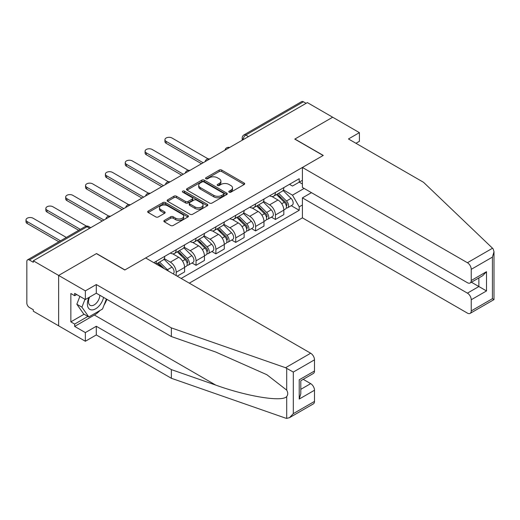 <?xml version="1.0" encoding="UTF-8"?>
<svg xmlns="http://www.w3.org/2000/svg" width="520" height="520" viewBox="0 0 520 520"><rect width="100%" height="100%" fill="white"/><g stroke="black" fill="none" stroke-linecap="round" stroke-linejoin="round"><path stroke-width="0.78" d="M229.158 192.16A1.235 0.715 0 0 0 230.906 192.16L244.172 184.503A1.768 1.021 0 0 0 244.692 183.781A1.768 1.021 0 0 0 244.172 183.06L221.696 170.079A1.768 1.021 0 0 0 219.2 170.079L205.927 177.743A1.235 0.715 0 0 0 205.569 178.25A1.235 0.715 0 0 0 205.927 178.75A1.235 0.715 0 0 0 207.675 178.75L209.397 177.762A5.649 3.263 0 0 1 217.386 177.762L219.258 178.841A5.649 3.263 0 0 1 220.916 181.149A5.649 3.263 0 0 1 219.258 183.456L217.542 184.451A1.235 0.715 0 0 0 217.185 184.951A1.235 0.715 0 0 0 217.542 185.458A1.235 0.715 0 0 0 219.291 185.458L221.006 184.464A5.649 3.263 0 0 1 229.002 184.464L230.874 185.549A5.649 3.263 0 0 1 232.531 187.857A5.649 3.263 0 0 1 230.874 190.164L229.158 191.152A1.235 0.715 0 0 0 228.794 191.659A1.235 0.715 0 0 0 229.158 192.16L229.158 191.152M164.372 220.409A1.768 1.021 0 0 0 163.859 221.13A1.768 1.021 0 0 0 164.372 221.852L170.683 225.492A1.768 1.021 0 0 0 173.18 225.492L187.915 216.983A1.768 1.021 0 0 0 188.435 216.261A1.768 1.021 0 0 0 187.915 215.54L165.438 202.566A1.768 1.021 0 0 0 162.942 202.566L148.2 211.068A1.768 1.021 0 0 0 147.687 211.79A1.768 1.021 0 0 0 148.2 212.511L155.818 216.911A1.768 1.021 0 0 0 158.321 216.911L164.626 213.272A1.768 1.021 0 0 0 165.139 212.55A1.768 1.021 0 0 0 164.626 211.828L160.849 209.644A4.726 2.73 0 0 1 159.465 207.721A4.726 2.73 0 0 1 162.383 205.198A4.726 2.73 0 0 1 167.531 205.79L182.325 214.331A4.726 2.73 0 0 1 183.709 216.261A4.726 2.73 0 0 1 180.791 218.784A4.726 2.73 0 0 1 175.643 218.192L173.18 216.769A1.768 1.021 0 0 0 170.683 216.769L164.372 220.409L164.372 221.852M33.319 260.819L307.365 102.603L332.683 117.221L294.769 139.107L323.141 155.487L124.924 269.932L96.551 253.552L58.636 275.438L33.319 260.819L33.319 262.288L29.373 260.013A3.601 2.08 -120 0 0 27.573 259.838A3.601 2.08 -120 0 0 26.832 261.482L26.832 303.056A3.601 2.08 -120 0 0 29.373 307.463L33.319 309.745L33.319 311.214L58.636 325.825L58.636 275.438L58.636 325.825L85.358 341.257L85.358 332.586L96.298 326.267L96.298 334.938L85.358 341.257M209.521 203.067A1.768 1.021 0 0 0 212.017 203.067L226.753 194.558A1.768 1.021 0 0 0 227.272 193.837A1.768 1.021 0 0 0 226.753 193.115L204.275 180.141A1.768 1.021 0 0 0 201.78 180.141L187.044 188.65A1.768 1.021 0 0 0 186.524 189.371A1.768 1.021 0 0 0 187.044 190.093L209.521 203.067M183.228 192.433A1.235 0.715 0 0 1 184.483 192.602L184.483 191.133L207.337 204.328A1.768 1.021 0 0 1 207.85 205.049A1.768 1.021 0 0 1 207.337 205.77L192.602 214.279A1.768 1.021 0 0 1 190.099 214.279L167.622 201.299L173.927 197.685L173.927 196.216L167.622 199.862A1.768 1.021 0 0 0 167.102 200.583A1.768 1.021 0 0 0 167.622 201.299L167.622 199.862M173.927 197.685A1.768 1.021 0 0 1 176.423 197.685L176.423 196.216A1.768 1.021 0 0 0 173.927 196.216M176.423 196.216L185.542 201.481A1.768 1.021 0 0 0 188.039 201.481L192.225 199.069A1.768 1.021 0 0 0 192.738 198.347A1.768 1.021 0 0 0 192.225 197.626L182.734 192.147A1.235 0.715 0 0 1 182.37 191.639A1.235 0.715 0 0 1 183.131 190.983A1.235 0.715 0 0 1 184.483 191.133M189.3 283.153L302.406 217.854L467.422 313.118A5.395 3.114 -120 0 0 470.119 313.391A5.395 3.114 -120 0 0 471.237 310.914L471.237 299.754A5.395 3.114 -120 0 0 467.422 293.144L478.868 286.533L486.506 290.94L471.237 299.754M248.463 136.611L245.791 135.07A3.601 2.08 60 0 0 243.99 134.888L301.626 101.615A3.601 2.08 60 0 1 303.42 101.79L245.791 135.07A3.601 2.08 120 0 0 243.243 139.477L243.243 139.62M306.092 103.337L303.42 101.79M275.431 192.433A8.274 4.777 60 0 1 273.721 196.15L282.113 191.302A8.274 4.777 -120 0 0 283.829 187.59M263.517 201.35L269.581 204.847A8.274 4.777 60 0 1 275.431 214.988L283.829 210.139A8.274 4.777 -120 0 0 277.979 199.999L271.967 196.534M283.829 210.139L283.829 214.617L275.431 219.466L271.408 217.145M273.721 196.15A8.274 4.777 60 0 1 269.646 195.78M275.431 214.988L275.431 219.466M255.587 203.892A8.274 4.777 60 0 1 253.87 207.61L262.269 202.761A8.274 4.777 -120 0 0 263.985 199.05M251.556 228.599L255.587 230.925L263.985 226.077L263.985 221.598A8.274 4.777 -120 0 0 258.128 211.458L252.122 207.987M253.87 207.61A8.274 4.777 60 0 1 249.795 207.233M243.666 212.803L249.73 216.307A8.274 4.777 60 0 1 255.587 226.447L255.587 230.925M235.736 215.352A8.274 4.777 60 0 1 234.026 219.069L242.417 214.221A8.274 4.777 -120 0 0 244.133 210.503M231.712 240.058L235.736 242.385L244.133 237.536L244.133 233.058A8.274 4.777 -120 0 0 238.284 222.917L232.271 219.447M234.026 219.069A8.274 4.777 60 0 1 229.951 218.692M223.821 224.263L229.886 227.767A8.274 4.777 60 0 1 235.736 237.906L235.736 242.385M215.891 226.811A8.274 4.777 60 0 1 214.175 230.529L222.573 225.68A8.274 4.777 -120 0 0 224.289 221.962M211.861 251.518L215.891 253.844L224.289 248.995L224.289 244.517A8.274 4.777 -120 0 0 218.433 234.377L212.427 230.906M214.175 230.529A8.274 4.777 60 0 1 210.1 230.152M203.97 235.722L210.041 239.226A8.274 4.777 60 0 1 215.891 249.359L215.891 253.844M196.04 238.27A8.274 4.777 60 0 1 194.331 241.989L202.728 237.139A8.274 4.777 -120 0 0 204.438 233.422M192.017 262.977L196.04 265.304L204.438 260.455L204.438 255.977A8.274 4.777 -120 0 0 198.588 245.837L192.576 242.365M194.331 241.989A8.274 4.777 60 0 1 190.255 241.612M184.125 247.182L190.19 250.686A8.274 4.777 60 0 1 196.04 260.819L196.04 265.304M176.196 249.73A8.274 4.777 60 0 1 174.48 253.448L182.878 248.599A8.274 4.777 -120 0 0 184.594 244.881M177.216 276.172L184.594 271.914L184.594 267.43A8.274 4.777 -120 0 0 178.737 257.296L172.731 253.825M174.48 253.448A8.274 4.777 60 0 1 170.404 253.071M164.281 258.642L170.346 262.145A8.274 4.777 60 0 1 176.196 272.279L176.196 275.587M156.162 264.017L163.033 260.058A8.274 4.777 -120 0 0 164.743 256.341M156.345 261.19A8.274 4.777 60 0 1 155.734 263.77M302.406 183.989L299.221 182.15L292.481 186.043L289.49 184.321M283.361 189.891L292.481 195.156L304.122 188.435M302.406 204.997L299.221 206.83L292.481 195.156M181.155 278.447L299.221 210.288L299.221 206.83M302.406 180.317L299.221 182.15L299.221 178.698L153.803 262.659M291.252 205.686L299.221 210.288M229.651 192.335L230.874 191.633A5.649 3.263 0 0 0 232.531 189.326L232.531 187.857M220.916 181.149L220.916 182.618A5.649 3.263 0 0 1 219.258 184.925L218.036 185.633M244.153 184.516L221.696 171.548A1.768 1.021 0 0 0 219.2 171.548L206.421 178.925M226.733 194.571L204.275 181.61A1.768 1.021 0 0 0 201.78 181.61L187.064 190.106M223.633 194.344A1.235 0.715 0 0 0 223.997 193.837A1.235 0.715 0 0 0 223.633 193.336L203.899 181.942A1.235 0.715 0 0 0 202.15 181.942L200.343 182.988A5.649 3.263 0 0 0 198.686 185.296A5.649 3.263 0 0 0 200.343 187.603L213.831 195.39A5.649 3.263 0 0 0 221.819 195.39L223.633 194.344L223.633 195.812A1.235 0.715 0 0 0 223.997 195.306L223.997 193.837M198.686 185.296L198.686 186.764A5.649 3.263 0 0 0 200.343 189.072L200.343 187.603M223.633 195.812L221.819 196.859A5.649 3.263 0 0 1 213.831 196.859L200.343 189.072M176.423 197.685L185.542 202.95A1.768 1.021 0 0 0 188.039 202.95L192.225 200.538A1.768 1.021 0 0 0 192.738 199.817L192.738 198.347M184.483 192.602L207.311 205.784M195 206.941A4.726 2.73 0 0 0 200.148 207.532A4.726 2.73 0 0 0 203.067 205.017A4.726 2.73 0 0 0 201.682 203.086L196.469 200.077A1.768 1.021 0 0 0 193.973 200.077L189.787 202.488A1.768 1.021 0 0 0 189.274 203.209A1.768 1.021 0 0 0 189.787 203.931L195 206.941L195 208.41A4.726 2.73 0 0 0 200.148 209.001A4.726 2.73 0 0 0 203.067 206.486L203.067 205.017M189.274 203.209L189.274 204.678A1.768 1.021 0 0 0 189.787 205.4L189.787 203.931M195 208.41L189.787 205.4M183.709 216.261L183.709 217.731A4.726 2.73 0 0 1 180.791 220.253A4.726 2.73 0 0 1 175.643 219.661L173.18 218.238A1.768 1.021 0 0 0 170.683 218.238L164.398 221.864M159.465 207.721L159.465 209.19A4.726 2.73 0 0 0 160.849 211.114L160.849 209.644M164.6 213.285L160.849 211.114M187.889 216.996L165.438 204.035A1.768 1.021 0 0 0 162.942 204.035L148.226 212.524M276.503 194.545L284.317 202.261A4.498 2.6 60 0 1 285.506 209.001L283.829 209.969M278.057 196.086L281.372 197.997M208.078 158.841L171.997 138.008A4.141 2.392 -0 0 0 167.486 137.488A4.141 2.392 -0 0 0 164.931 139.698A4.141 2.392 -0 0 0 166.147 141.388L203.164 162.76M277.368 194.044L285.928 202.488A2.158 1.248 60 0 1 286.5 205.725A2.158 1.248 60 0 1 286.306 205.803M278.661 193.297L286.481 201.013A4.498 2.6 60 0 1 287.671 207.753A4.498 2.6 60 0 1 286.312 207.896M283.036 190.45L291.064 198.367A4.498 2.6 60 0 1 292.247 205.108L287.671 207.753M201.513 163.716L166.147 143.292A4.141 2.392 180 0 1 164.931 141.602L164.931 139.698M256.653 206.005L264.472 213.72A4.498 2.6 60 0 1 265.661 220.461L263.978 221.429M258.213 207.539L261.528 209.456M188.233 170.294L152.152 149.468A4.141 2.392 -0 0 0 147.641 148.948A4.141 2.392 -0 0 0 145.087 151.157A4.141 2.392 -0 0 0 146.296 152.841L183.319 174.219M257.524 205.504L266.084 213.947A2.158 1.248 60 0 1 266.65 217.185A2.158 1.248 60 0 1 266.454 217.263M258.817 204.756L266.637 212.466A4.498 2.6 60 0 1 267.82 219.213A4.498 2.6 60 0 1 266.461 219.356M263.192 201.91L271.213 209.827A4.498 2.6 60 0 1 272.402 216.567L267.82 219.213M181.669 175.175L146.296 154.752A4.141 2.392 180 0 1 145.087 153.062L145.087 151.157M236.808 217.464L244.628 225.173A4.498 2.6 60 0 1 245.811 231.92L244.133 232.889M238.368 218.998L241.677 220.916M168.383 181.753L132.301 160.927A4.141 2.392 -0 0 0 127.79 160.407A4.141 2.392 -0 0 0 125.236 162.611A4.141 2.392 -0 0 0 126.451 164.3L163.475 185.679M237.672 216.964L246.233 225.407A2.158 1.248 60 0 1 246.805 228.644A2.158 1.248 60 0 1 246.61 228.722M238.966 216.216L246.786 223.925A4.498 2.6 60 0 1 247.975 230.672A4.498 2.6 60 0 1 246.617 230.815M243.347 213.369L251.368 221.28A4.498 2.6 60 0 1 252.558 228.026L247.975 230.672M161.817 186.635L126.451 166.212A4.141 2.392 180 0 1 125.236 164.522L125.236 162.611M492.531 248.228L493.22 249.015L494 251.791L492.421 257.114L471.237 269.341A5.395 3.114 -120 0 0 467.422 262.73L492.531 248.228L423.527 182.299L348.459 138.964L359.404 132.645L332.683 117.221L294.899 139.035L323.271 155.415L302.406 167.459L467.422 262.73M359.404 132.645L359.404 141.31L355.966 143.292M302.406 217.854L302.406 197.873L467.422 293.144M302.406 167.459L302.406 187.441L467.422 282.711A5.395 3.114 -120 0 0 470.119 282.978A5.395 3.114 -120 0 0 471.237 280.507L471.237 269.341M311.441 192.654L302.406 197.873M471.419 282.23L478.868 286.533L478.868 277.927M471.237 280.507L486.506 271.694L482.684 275.724L470.119 282.978M471.237 310.914L492.421 298.688L493.22 299.15M96.298 326.267L171.359 369.61L171.359 378.274L285.558 418.119L286.702 418.385L289.49 417.671L293.306 413.641L314.49 401.414A5.395 3.114 60 0 1 313.372 403.884L289.49 417.671M171.359 369.61L215.728 385.086C247.247 396.539 282.555 402.226 286.702 396.519C288.08 394.778 288.08 392.646 286.702 390.117L266.877 374.719L215.728 352.034L171.359 336.55L96.298 293.215L85.358 299.533L74.666 293.358L74.666 295.711L70.85 293.507L70.85 321.861L74.666 324.064L87.9 316.427M171.359 378.274L96.298 334.938M314.49 359.84L293.306 372.067L285.558 367.725L171.359 327.886L96.298 284.544L85.358 290.862L58.636 275.438L96.421 253.624L124.794 270.003L145.659 257.959L310.674 353.223A5.395 3.114 60 0 1 314.49 359.84L314.49 371A5.395 3.114 60 0 1 313.372 373.471L300.807 380.731L300.807 393.744L299.221 399.061L299.221 379.815C301.281 381.004 301.281 381.004 299.221 379.815L314.49 371M85.358 290.862L85.358 299.533M99.996 310.472A20.241 11.687 -60 0 1 94.387 315.029L74.666 326.417L85.358 332.586M74.666 326.417L74.666 324.064M96.298 284.544L96.298 293.215M171.359 327.886L171.359 336.55M300.807 389.337L310.674 383.637A5.395 3.114 60 0 1 314.49 390.247L314.49 401.414M310.674 383.637L303.225 379.334M106.892 299.332A20.241 11.687 -60 0 1 104.02 305.175M76.707 294.534L74.666 295.711M70.85 321.861L84.084 314.223M88.998 297.427A11.694 6.754 120 0 0 87.392 304.012A11.694 6.754 120 0 0 94.458 309.381A11.694 6.754 120 0 0 103.578 297.421M89.622 297.07A8.008 4.622 120 0 0 88.491 301.639A8.008 4.622 120 0 0 90.148 305.305A8.008 4.622 120 0 0 96.265 303.219A8.008 4.622 120 0 0 99.814 295.243M106.392 299.046L102.531 309.01L88.79 316.94L83.701 314.002L76.837 304.233L79.885 296.374M88.79 316.94L81.926 307.171L84.974 299.312M76.837 304.233L81.926 307.171M216.957 228.924L224.776 236.633A4.498 2.6 60 0 1 225.966 243.38L224.283 244.348M218.517 230.458L221.832 232.375M148.538 193.213L112.456 172.38A4.141 2.392 -0 0 0 107.945 171.867A4.141 2.392 -0 0 0 105.391 174.07A4.141 2.392 -0 0 0 106.6 175.76L143.624 197.139M217.828 228.423L226.389 236.867A2.158 1.248 60 0 1 226.954 240.103A2.158 1.248 60 0 1 226.759 240.181M219.122 227.669L226.941 235.385A4.498 2.6 60 0 1 228.124 242.131A4.498 2.6 60 0 1 226.766 242.275M223.496 224.828L231.517 232.739A4.498 2.6 60 0 1 232.707 239.486L228.124 242.131M141.973 198.094L106.6 177.671A4.141 2.392 180 0 1 105.391 175.981L105.391 174.07M197.113 240.383L204.932 248.092A4.498 2.6 60 0 1 206.115 254.839L204.438 255.808M198.672 241.917L201.988 243.834M128.687 204.672L92.606 183.839A4.141 2.392 -0 0 0 88.095 183.326A4.141 2.392 -0 0 0 85.54 185.53A4.141 2.392 -0 0 0 86.755 187.219L123.78 208.598M197.977 239.876L206.537 248.326A2.158 1.248 60 0 1 207.109 251.563A2.158 1.248 60 0 1 206.915 251.641M199.277 239.129L207.09 246.844A4.498 2.6 60 0 1 208.28 253.591A4.498 2.6 60 0 1 206.921 253.734M203.651 236.281L211.672 244.198A4.498 2.6 60 0 1 212.862 250.946L208.28 253.591M122.122 209.547L86.755 189.131A4.141 2.392 180 0 1 85.54 187.441L85.54 185.53M177.261 251.836L185.081 259.552A4.498 2.6 60 0 1 186.27 266.298L184.594 267.267M178.822 253.377L182.136 255.288M108.843 216.131L72.761 195.299A4.141 2.392 -0 0 0 68.25 194.786A4.141 2.392 -0 0 0 65.695 196.989A4.141 2.392 -0 0 0 66.905 198.679L103.928 220.051M178.133 251.336L186.693 259.786A2.158 1.248 60 0 1 187.265 263.022A2.158 1.248 60 0 1 187.064 263.101M179.426 250.588L187.245 258.303A4.498 2.6 60 0 1 188.428 265.05A4.498 2.6 60 0 1 187.07 265.194M183.8 247.741L191.828 255.658A4.498 2.6 60 0 1 193.011 262.405L188.428 265.05M102.278 221.006L66.905 200.59A4.141 2.392 180 0 1 65.695 198.9L65.695 196.989M157.417 263.296L160.947 266.78M158.977 264.836L162.292 266.747M86.45 226.122L52.91 206.758A4.141 2.392 -0 0 0 48.399 206.239A4.141 2.392 -0 0 0 45.845 208.448A4.141 2.392 -0 0 0 47.06 210.139L80.359 229.359M164.262 268.697L158.281 262.795M159.582 262.048L167.394 269.763A4.498 2.6 60 0 1 168.474 271.128M163.956 259.2L171.977 267.118A4.498 2.6 60 0 1 173.186 273.851M78.702 230.315L47.06 212.05A4.141 2.392 180 0 1 45.845 210.359L45.845 208.448M66.359 237.445L33.066 218.218A4.141 2.392 -0 0 0 28.555 217.698A4.141 2.392 -0 0 0 26 219.908A4.141 2.392 -0 0 0 27.209 221.598L60.509 240.819M58.858 241.774L27.209 223.509A4.141 2.392 180 0 1 26 221.819L26 219.908M243.373 139.548L243.243 139.477A3.601 2.08 0 0 1 242.19 138.008L242.19 140.231M176.196 272.279L184.594 267.43M196.04 260.819L204.438 255.977M215.891 249.359L224.289 244.517M235.736 237.906L244.133 233.058M255.587 226.447L263.985 221.598M170.346 262.145L178.737 257.296M190.19 250.686L198.588 245.837M210.041 239.226L218.433 234.377M229.886 227.767L238.284 222.917M249.73 216.307L258.128 211.458M269.581 204.847L277.979 199.999M229.281 147.687A3.601 2.08 120 0 0 227.689 148.603M209.43 159.14A3.601 2.08 120 0 0 207.844 160.062M189.586 170.599A3.601 2.08 120 0 0 188 171.516M169.741 182.058A3.601 2.08 120 0 0 168.149 182.975M149.89 193.518A3.601 2.08 120 0 0 148.304 194.435M130.046 204.978A3.601 2.08 120 0 0 128.453 205.894M110.195 216.437A3.601 2.08 120 0 0 108.609 217.353M89.681 228.28L87.009 226.739L29.373 260.013M90.734 227.669L88.809 226.558A3.601 2.08 120 0 0 87.009 226.739A3.601 2.08 60 0 0 85.209 226.558L27.573 259.838M230.874 191.633L230.874 190.164M217.542 185.458L217.542 184.451M219.258 184.925L219.258 183.456M205.927 178.75L205.927 177.743M219.2 171.548L219.2 170.079M221.696 171.548L221.696 170.079M244.172 184.503L244.172 183.06M187.044 190.093L187.044 188.65M201.78 181.61L201.78 180.141M204.275 181.61L204.275 180.141M226.753 194.558L226.753 193.115M213.831 196.859L213.831 195.39M221.819 196.859L221.819 195.39M185.542 202.95L185.542 201.481M188.039 202.95L188.039 201.481M192.225 200.538L192.225 199.069M207.337 205.77L207.337 204.328M170.683 218.238L170.683 216.769M173.18 218.238L173.18 216.769M175.643 219.661L175.643 218.192M164.626 213.272L164.626 211.828M148.2 212.511L148.2 211.068M162.942 204.035L162.942 202.566M165.438 204.035L165.438 202.566M187.915 216.983L187.915 215.54M284.317 202.261L281.736 203.749M286.949 204.737L286.137 205.205M291.064 198.367L286.481 201.013M166.147 143.292L166.147 141.388M264.472 213.72L261.892 215.208M267.098 216.197L266.286 216.665M271.213 209.827L266.637 212.466M146.296 154.752L146.296 152.841M244.628 225.173L242.041 226.668M247.254 227.656L246.441 228.124M251.368 221.28L246.786 223.925M126.451 166.212L126.451 164.3M492.421 298.688L492.421 257.114M486.506 271.694L486.506 290.94M286.702 418.385L286.702 396.519M286.702 390.117L286.702 368.251M293.306 372.067L293.306 413.641M314.49 390.247L299.221 399.061M285.558 367.725L310.674 353.223M94.387 315.029L215.728 385.086M224.776 236.633L222.196 238.128M227.403 239.115L226.597 239.583M231.517 232.739L226.941 235.385M106.6 177.671L106.6 175.76M204.932 248.092L202.345 249.587M207.558 250.575L206.745 251.043M211.672 244.198L207.09 246.844M86.755 189.131L86.755 187.219M185.081 259.552L182.5 261.047M187.707 262.034L186.901 262.502M191.828 255.658L187.245 258.303M66.905 200.59L66.905 198.679M171.977 267.118L167.394 269.763M47.06 212.05L47.06 210.139M27.209 223.509L27.209 221.598M229.587 147.505A3.601 3.601 0 0 0 224.972 150.176M209.736 158.964A3.601 3.601 0 0 0 205.12 161.629M189.891 170.424A3.601 3.601 0 0 0 185.276 173.089M170.04 181.883A3.601 3.601 0 0 0 165.425 184.548M150.196 193.343A3.601 3.601 0 0 0 145.581 196.008M130.351 204.802A3.601 3.601 0 0 0 125.73 207.467M110.5 216.261A3.601 3.601 0 0 0 105.885 218.927M88.809 226.558A3.601 3.601 0 0 0 85.209 226.558M243.99 134.888A3.601 3.601 0 0 0 242.19 138.008M494 251.791L494 299.598L470.119 313.391"/></g></svg>
